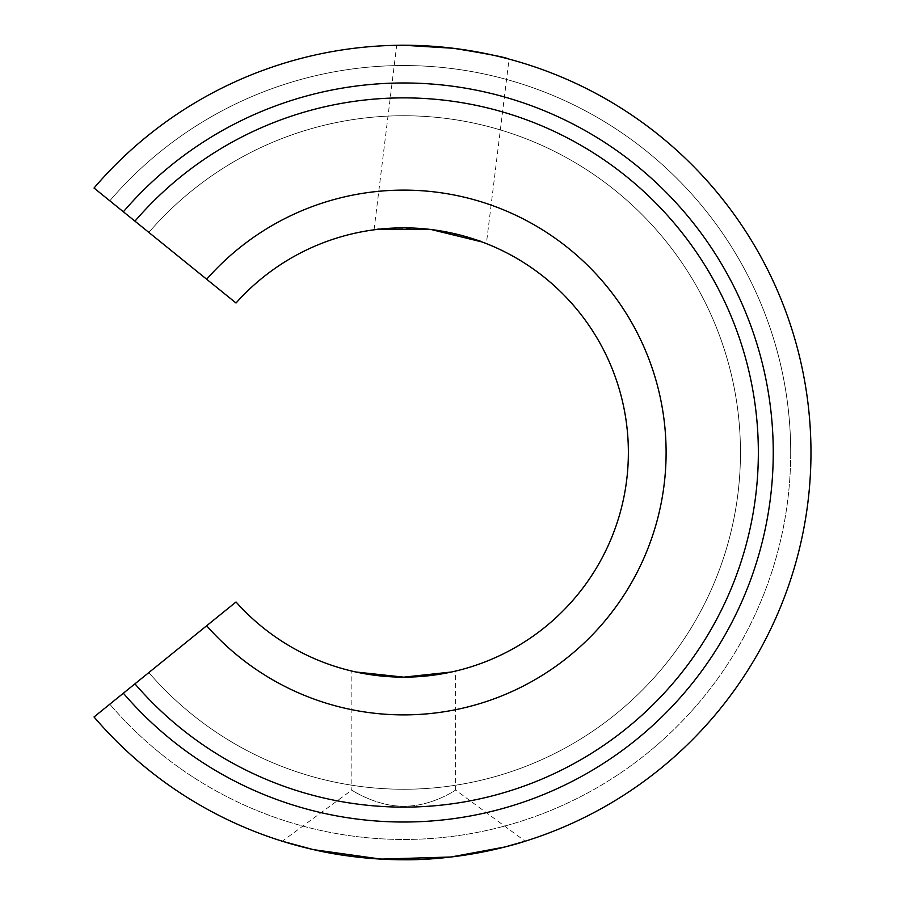 <?xml version="1.0" encoding="UTF-8"?>
<svg xmlns="http://www.w3.org/2000/svg" width="905" height="905" viewBox="0 0 905 905"><rect width="100%" height="100%" fill="white"/><g stroke="black" fill="none" stroke-linecap="round" stroke-linejoin="round"><path stroke-width="0.68" stroke-dasharray="4.53 3.39" d="M236.024 303.017A224.655 224.655 0 0 1 403.721 227.845A224.655 224.655 0 0 0 236.024 303.017L94.03 188.036A407.25 407.25 0 0 1 810.971 452.5A407.25 407.25 0 0 1 94.03 716.964L236.024 601.983M790.699 452.5A386.978 386.978 0 0 1 109.799 704.203L123.363 693.219A369.523 369.523 0 0 0 773.243 452.5A369.523 369.523 0 0 0 123.363 211.781L94.03 188.036A407.25 407.25 0 0 1 810.971 452.5A407.25 407.25 0 0 1 94.03 716.964L109.799 704.203A386.978 386.978 0 0 0 790.699 452.5A386.978 386.978 0 0 1 109.799 704.203A386.978 386.978 0 0 0 790.699 452.5A386.978 386.978 0 0 0 109.799 200.797A386.978 386.978 0 0 1 790.699 452.5A386.978 386.978 0 0 0 109.799 200.797A386.978 386.978 0 0 1 790.699 452.5M810.971 452.5A407.25 407.25 0 0 1 94.03 716.964A407.25 407.25 0 0 0 810.971 452.5A407.25 407.25 0 0 1 94.03 716.964A407.25 407.25 0 0 0 810.971 452.5A407.25 407.25 0 0 1 94.03 716.964A407.25 407.25 0 0 0 810.971 452.5A407.25 407.25 0 0 1 94.03 716.964A407.25 407.25 0 0 0 810.971 452.5A407.25 407.25 0 0 0 94.03 188.036A407.25 407.25 0 0 1 810.971 452.5A407.25 407.25 0 0 0 94.03 188.036A407.25 407.25 0 0 1 810.971 452.5A407.25 407.25 0 0 0 94.03 188.036A407.25 407.25 0 0 1 810.971 452.5A407.25 407.25 0 0 0 94.03 188.036M740.471 452.5A336.751 336.751 0 0 1 148.839 672.585A336.751 336.751 0 0 0 740.471 452.5A336.751 336.751 0 0 1 148.839 672.585A336.751 336.751 0 0 0 740.471 452.5A336.751 336.751 0 0 0 148.839 232.415A336.751 336.751 0 0 1 740.471 452.5A336.751 336.751 0 0 0 148.839 232.415A336.751 336.751 0 0 1 740.471 452.5M313.831 849.705L282.258 841.22L351.853 790.054C347.101 787.271 375.349 806.909 403.721 806.151C431.515 806.706 456.131 789.76 455.588 790.054L455.588 671.091L451.629 671.985L455.588 671.091M628.375 452.5A224.655 224.655 0 0 0 403.721 227.845A224.655 224.655 0 0 1 628.375 452.5A224.655 224.655 0 0 1 355.812 671.985L351.853 671.091L351.853 790.054C347.101 787.271 375.337 806.921 403.721 806.151C431.515 806.706 456.131 789.76 455.588 790.054L525.183 841.22M134.947 221.159A354.624 354.624 0 0 1 758.345 452.5A354.624 354.624 0 0 0 134.947 221.159A354.624 354.624 0 0 1 758.345 452.5A354.624 354.624 0 0 1 134.947 683.841A354.624 354.624 0 0 0 758.345 452.5A354.624 354.624 0 0 1 134.947 683.841M431.097 229.519C464.921 236.069 483.349 240.764 486.381 243.603C483.349 240.764 464.921 236.069 431.097 229.519C396.695 227.698 377.679 227.789 374.048 229.813L378.471 229.27M482.218 242.008L486.381 243.603L509.04 59.108M403.721 45.25L401.051 45.261M374.048 229.813L396.707 45.307C400.202 44.413 419.083 45.397 453.348 48.282C487.297 53.78 505.861 57.377 509.04 59.108C505.861 57.377 487.297 53.78 453.348 48.282M351.853 671.091L355.812 671.985M206.668 279.249A262.382 262.382 0 0 1 666.103 452.5A262.382 262.382 0 0 1 206.668 625.751"/><path stroke-width="1.36" d="M282.258 841.22L312.644 849.433C340.009 855.949 370.371 859.388 403.721 859.75C468.813 860.384 526.439 840.869 525.183 841.22L504.741 847.023L450.984 857.001L380.994 859.117L313.831 849.705M355.812 671.985L403.721 677.155L451.629 671.985L403.721 677.155L355.812 671.985A224.655 224.655 0 0 1 236.024 601.983L94.03 716.964A407.25 407.25 0 0 0 403.721 859.75A407.25 407.25 0 0 1 94.03 716.964L123.363 693.219A369.523 369.523 0 0 0 773.243 452.5A369.523 369.523 0 0 0 123.363 211.781L134.947 221.159A354.624 354.624 0 0 1 758.345 452.5A354.624 354.624 0 0 1 134.947 683.841M810.971 452.5A407.25 407.25 0 0 1 403.721 859.75A407.25 407.25 0 0 0 810.971 452.5A407.25 407.25 0 0 0 403.721 45.25L453.348 48.282C487.297 53.78 505.861 57.377 509.04 59.108C505.861 57.377 487.297 53.78 453.348 48.282M134.947 221.159L236.024 303.017A224.655 224.655 0 0 1 628.375 452.5A224.655 224.655 0 0 1 236.024 601.983M378.471 229.27L431.097 229.519L482.218 242.008M401.051 45.261L396.707 45.307M94.03 188.036L123.363 211.781L94.03 188.036A407.25 407.25 0 0 1 403.721 45.25M206.668 279.249A262.382 262.382 0 0 1 666.103 452.5A262.382 262.382 0 0 1 206.668 625.751M236.024 303.017A224.655 224.655 0 0 1 403.721 227.845"/></g></svg>
